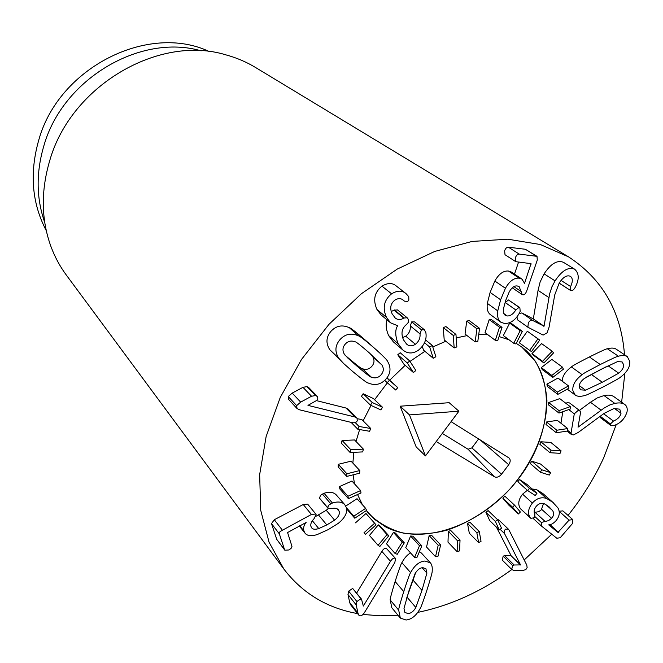 <?xml version="1.0" encoding="UTF-8"?>
<svg xmlns="http://www.w3.org/2000/svg" width="663" height="663" viewBox="0 0 663 663"><rect width="100%" height="100%" fill="white"/><g stroke="black" fill="none" stroke-linecap="round" stroke-linejoin="round"><path stroke-width="0.99" d="M362.694 451.917L350.114 452.481L350.81 449.705L363.39 449.149L362.694 451.917M350.81 449.705L342.075 440.464L341.395 443.215L350.114 452.481M342.075 440.464L354.556 439.967L363.39 449.149M359.653 473.191L346.766 476.424L346.898 473.772L359.794 470.548L359.653 473.191M346.898 473.772L338.279 464.315L338.163 466.943L346.766 476.424M338.279 464.315L351.067 461.166L359.794 470.548M361.012 492.974L348.39 498.642L347.959 496.239L360.597 490.57L361.012 492.974M347.959 496.239L339.415 486.601L339.846 488.987L348.39 498.642M339.415 486.601L351.937 481.031L360.597 490.57M366.589 510.427L354.763 518.201L353.81 516.145L365.661 508.364L366.589 510.427M346.592 508.828L354.763 518.201M346.335 507.576L353.81 516.145M345.73 506.084L357.017 498.709L365.661 508.364M376.029 524.872L365.446 534.328L364.037 532.687L374.628 523.223L376.029 524.872M364.037 532.687L365.446 534.328M355.492 522.842L365.968 513.494L374.628 523.223M388.8 535.787L379.858 546.461L378.059 545.301L387.01 534.61L388.8 535.787L380.081 526.024L378.3 524.847L387.01 534.61M378.3 524.847L369.457 535.422L378.059 545.301M404.297 542.84L397.278 554.26L395.173 553.597L402.201 542.16L404.297 542.84L395.488 533.093L393.408 532.414L402.201 542.16M393.408 532.414L386.471 543.735L395.173 553.597M421.825 545.873L416.911 557.55L414.599 557.401L419.505 545.707L421.825 545.873L412.9 536.185L410.596 536.019L419.505 545.707M410.596 536.019L405.773 547.605L414.599 557.401M440.646 544.878L437.961 556.356L435.525 556.713L438.202 545.226L440.646 544.878L431.588 535.29L429.16 535.621L438.202 545.226M429.16 535.621L426.549 547.025L435.525 556.713M460.031 540.005L459.592 550.862L457.13 551.691L457.561 540.834L460.031 540.005L450.823 530.541L448.37 531.353L457.561 540.834M448.37 531.353L447.989 542.135L457.13 551.691M479.266 531.511L481.031 541.348L478.636 542.616L476.854 532.779L479.266 531.511L469.893 522.187L467.498 523.438L476.854 532.779M467.498 523.438L469.313 533.218L478.636 542.616M497.664 519.751L501.526 528.237L499.272 529.894L495.394 521.416L497.664 519.751L488.125 510.601L485.88 512.242L495.394 521.416M485.88 512.242L489.766 520.679L499.272 529.894M514.596 505.189L520.38 512.018L518.35 513.999L512.54 507.178L514.596 505.189L504.883 496.214L502.852 498.178L512.54 507.178M502.852 498.178L508.654 504.974L518.35 513.999M529.464 488.341L536.964 493.272L535.215 495.51L527.707 490.587L529.464 488.341L519.585 479.548L527.06 484.479L536.964 493.272M519.585 479.548L517.844 481.769L527.707 490.587M541.746 469.794L550.688 472.636L549.287 475.056L540.345 472.222L541.746 469.794L531.718 461.183L540.61 464.05L550.688 472.636M531.718 461.183L530.334 463.594L540.345 472.222M551.003 450.194L561.072 450.815L560.078 453.326L550.008 452.721L551.003 450.194L540.826 441.773L550.837 442.428L561.072 450.815M540.826 441.773L539.848 444.276L550.008 452.721M556.862 430.237L567.702 428.555L567.147 431.083L556.315 432.765L556.862 430.237L546.552 421.983L557.318 420.359L567.702 428.555M546.552 421.983L546.022 424.494L556.315 432.765M559.042 410.629L570.255 406.651L570.18 409.096L558.975 413.074L559.042 410.629L548.632 402.532L559.754 398.629L570.255 406.651M548.632 402.532L548.583 404.96L558.975 413.074M557.384 392.115L568.539 385.916L568.953 388.178L557.807 394.386L557.384 392.115L546.9 384.159L557.956 378.051L568.539 385.916M546.9 384.159L547.331 386.413L557.807 394.386M551.84 375.44L562.489 367.169L563.393 369.175L552.751 377.438L551.84 375.44L541.315 367.6L551.865 359.437L562.489 367.169M541.315 367.6L542.235 369.581L552.751 377.438M542.516 361.327L552.204 351.233L553.58 352.882L543.9 362.951L542.516 361.327L531.991 353.561L541.572 343.591L552.204 351.233M531.991 353.561L533.375 355.186L543.9 362.951M529.679 350.412L537.95 338.851L539.748 340.061L531.494 351.605L529.679 350.412L519.187 342.696L527.35 331.26L537.95 338.851M527.35 331.26L539.748 340.061M513.75 343.285L520.182 330.68L522.353 331.376L515.93 343.964L513.75 343.285L503.341 335.569L509.673 323.096L520.182 330.68M509.673 323.096L511.836 323.793L522.353 331.376M495.336 340.359L499.554 327.215L502.015 327.356L497.789 340.484L495.336 340.359L485.043 332.611L489.186 319.591L499.554 327.215M489.186 319.591L491.623 319.748L502.015 327.356M475.18 341.893L476.921 328.782L479.564 328.342L477.808 341.445L475.18 341.893L465.045 334.053L466.719 321.066L476.921 328.782M466.719 321.066L469.338 320.643L479.564 328.342M454.163 347.926L453.26 335.445L455.962 334.434L456.848 346.915L454.163 347.926L444.21 339.962L443.274 327.588L453.26 335.445M443.274 327.588L445.95 326.594L455.962 334.434M433.254 358.277L429.674 347.006L432.317 345.456L435.873 356.735L433.254 358.277L423.508 350.147L422.323 346.467M424.535 342.771L429.674 347.006M425.48 339.862L432.317 345.456M413.439 372.523L407.306 363.001L409.751 360.987L415.858 370.518L413.439 372.523L403.908 364.194L397.792 354.738L407.306 363.001M397.792 354.738L400.203 352.741L409.751 360.987M395.678 390.01L387.25 382.7L389.38 380.305L397.792 387.64L395.678 390.01M384.722 380.38L387.25 382.7M386.861 378.001L389.38 380.305M386.985 377.844L397.792 387.64M380.819 409.916L370.493 405.143L372.2 402.491L382.526 407.289L380.819 409.916M372.2 402.491L363.117 393.739L361.434 396.358L370.493 405.143M363.117 393.739L373.377 398.529L382.526 407.289M369.573 431.281L357.821 429.234L359.031 426.458L370.783 428.522L369.573 431.281M351.108 422.389L357.821 429.234M355.202 422.571L359.031 426.458M357.456 418.759L361.807 419.538L370.783 428.522M579.28 385.601L585.528 390.184L580.597 389.836L579.263 387.275C578.923 384.391 580.539 381.515 584.111 378.648L600.835 369.448L617.51 361.625L622.143 361.923L623.568 364.625C623.842 367.501 622.225 370.344 618.728 373.17L602.302 382.253L585.528 390.184M608.087 365.802L618.728 373.17M586.283 377.181L605.75 366.962M572.865 390.54C572.318 385.095 575.393 379.8 582.114 374.653C582.702 373.841 588.752 370.468 600.272 364.526C611.692 358.816 617.734 356.048 618.397 356.213C622.325 355.169 625.292 355.293 627.289 356.603L629.792 361.443C630.19 366.863 627.123 372.076 620.585 377.09C620.029 377.877 614.12 381.208 602.849 387.084C591.454 392.861 585.404 395.678 584.708 395.538C580.457 396.723 577.282 396.557 575.186 395.057L572.865 390.54M562.183 381.184C562.307 376.269 565.382 371.512 571.398 366.929L582.114 374.653M571.398 366.929C571.978 366.125 577.979 362.802 589.399 356.951C600.719 351.324 606.711 348.597 607.374 348.771L618.397 356.213M607.374 348.771C611.278 347.744 614.22 347.884 616.217 349.186L627.289 356.603M571.042 433.047L574.282 413.836L577.829 410.72L580.108 410.969L580.539 412.527L578.037 427.187L604.068 408.085L609.836 404.936L614.792 403.386C619.192 402.507 622.524 402.88 624.795 404.496C626.842 405.98 627.588 408.4 627.057 411.756C624.936 418.602 620.651 423.16 614.203 425.439L610.938 425.588L610.449 423.955L613.441 421.063C617.651 419.339 620.178 416.745 621.007 413.264L619.764 409.162L613.897 408.565L604.2 413.331L578.318 432.392L573.586 434.887L571.489 434.58L571.042 433.047L567.354 430.13M560.931 423.209L562.821 411.706M565.788 403.237L567.304 402.698L569.575 402.955L580.108 410.969M579.387 410.414L590.451 402.25L601.117 410.173M590.451 402.25L597.189 397.966L604.018 395.562C608.385 394.709 611.7 395.09 613.971 396.706L624.795 404.496M610.938 425.588L600.288 417.582L599.758 416.596M603.628 413.753L613.441 421.063M614.444 408.458L621.007 413.264M532.389 503.043C536.599 498.311 541.34 496.786 546.602 498.46L552.768 502.272L557.84 507.759C560.26 512.076 559.622 516.419 555.925 520.795C553.282 523.571 550.87 524.93 548.699 524.872L557.981 532.439L569.069 520.124L572.807 519.626L572.782 523.165L560.218 537.743L556.804 538.223L541.398 525.999L541.281 522.444L548.533 520.646L551.624 518.3C553.804 515.839 554.16 513.303 552.685 510.676L548.939 506.723L544.224 503.706C541.298 502.761 538.671 503.598 536.326 506.217C534.063 508.993 533.574 511.778 534.875 514.571L534.627 517.72L530.864 518.317L530.085 517.463C527.441 513.286 528.212 508.48 532.389 503.043L522.56 494.159L527.367 490.28M532.116 488.962L536.665 489.675L542.806 493.487L553.854 503.2M559.149 511.239L562.895 510.891M534.229 512.267L535.033 512.284L544.862 521.234M535.033 512.284L538.688 511.712L541.331 509.855L543.511 503.482M545.591 504.352L552.685 510.676M521.11 509.325L530.085 517.463M520.331 508.471C517.687 504.311 518.433 499.537 522.56 494.159M505.413 529.157L508.355 529.132L509.051 530.102L526.778 565.058L527.143 567.603L525.825 569.625L522.129 570.669L514.007 570.619L511.728 569.426L512.623 565.556L514.14 565.009L520.546 564.901L504.361 533.226L504.145 531.129L505.413 529.157M497.283 519.386L498.791 519.966L508.355 529.132M512.101 569.94L502.687 560.517L511.728 569.426M502.314 560.003L503.184 556.166L512.623 565.556M503.184 556.166L504.692 555.635L514.14 565.009M504.692 555.635L510.966 555.627L520.447 564.975M510.966 555.627L520.546 564.901M511.057 555.553L496.421 527.126M357.316 420.748C356.371 422.497 354.63 423.127 352.111 422.629L299.535 409.809L297.024 408.532L296.659 405.623L300.671 402.118L311.544 396.25L315.605 395.538L317.453 396.557L317.842 399.151L316.326 400.651L307.972 405.375L354.871 416.977L356.951 418.013L357.316 420.748M297.024 408.532L288.62 399.433L288.248 396.557L292.217 393.093L300.671 402.118M292.217 393.093L302.966 387.325L311.544 396.25M302.966 387.325L306.986 386.628L315.605 395.538M306.986 386.628L308.825 387.648L317.453 396.557M316.4 400.601L345.987 408.027L348.058 409.071L356.951 418.013M346.318 507.518C347.636 512.64 344.942 517.927 338.229 523.38L328.218 529.621L317.196 534.569C311.345 536.375 307.309 535.936 305.079 533.243L303.911 530.98C303.215 527.707 303.961 524.864 306.132 522.461L287.576 532.546L291.977 546.403L291.14 548.301L288.952 549.975L284.825 550.207L284.568 549.693L279.347 533.872L280.018 531.552L311.419 514.455L315.828 514.016L316.118 514.563L314.08 518.665C311.32 521.557 310.292 524.168 310.98 526.497L311.693 527.864C312.861 529.43 315.215 529.662 318.762 528.568L326.801 524.93L334.608 520.165C338.379 517.123 339.904 514.173 339.166 511.322L338.321 509.698C336.903 508.214 334.525 507.85 331.185 508.62L328.102 508.38L327.829 506.963L329.179 504.792L332.436 503.026C337.881 501.286 341.975 501.808 344.719 504.584L346.318 507.518M299.726 525.734L303.911 530.98M284.825 550.207L276.728 539.342L271.507 523.629L274.3 519.734L303.24 504.51L307.607 504.095L315.828 514.016M312.381 520.762L318.762 528.568M315.861 516.344L326.254 510.278L334.608 520.165M326.254 510.278L328.251 508.521M320.171 498.858L327.862 507.916M319.525 498.095L320.519 495.294L324.041 493.264L332.436 503.026M324.041 493.264C329.428 491.565 333.497 492.095 336.232 494.871L344.719 504.584M394.949 558.171L395.571 558.544L394.816 562.58L364.559 612.405C362.885 614.974 361.302 616.101 359.81 615.786L358.708 615.04L357.954 613.093L356.213 604.929L356.901 601.532L360.962 598.78L361.476 599.103L363.349 606.057L390.499 561.304C392.065 558.884 393.549 557.84 394.949 558.171M356.644 593.078L381.863 551.359C383.405 548.972 384.871 547.945 386.272 548.276L395.571 558.544M358.708 615.04L350.495 604.573L349.741 602.634L357.954 613.093M349.741 602.634L347.984 594.52L356.213 604.929M347.984 594.52L348.655 591.147L356.901 601.532M348.655 591.147L352.675 588.437L360.962 598.78M352.675 588.437L361.476 599.103M415.005 573.785C417.251 569.898 419.853 567.851 422.828 567.661L425.911 568.73L426.914 573.081L421.983 590.36L415.842 607.49C413.637 611.294 411.068 613.325 408.126 613.573L404.894 612.446L403.991 608.385L408.814 591.239L415.005 573.785M422.116 567.735L426.914 573.081M406.56 598.424L415.618 572.766M407.198 597.363L415.842 607.49M424.95 561.022L430.37 562.837C431.953 564.619 432.549 567.453 432.168 571.349C432.433 571.987 430.701 578.211 426.964 590.02C423.102 601.714 420.823 607.896 420.135 608.551C416.281 615.612 411.59 619.433 406.063 620.013L400.328 618.065L398.703 610.175C398.413 609.587 400.087 603.388 403.742 591.587C407.621 579.636 409.908 573.313 410.621 572.608C414.574 565.332 419.347 561.47 424.95 561.022M419.381 551.691L421.453 553.083L430.37 562.837M400.328 618.065L391.833 607.789L390.192 599.94L398.703 610.175M390.192 599.94C389.894 599.352 391.543 593.203 395.123 581.501C398.927 569.65 401.173 563.384 401.877 562.688L410.621 572.608M401.877 562.688C404.347 558.089 407.231 554.823 410.538 552.892M543.113 335.088L527.872 327.207L528.345 322.848C529.729 320.668 531.104 319.839 532.464 320.362L544.05 326.179L549.644 293.833L551.956 286.748L555.072 280.88C561.826 270.628 568.324 266.708 574.548 269.137L574.606 269.17C579.089 273.206 579.404 279.048 575.525 286.698L574.755 288.107C573.288 290.286 571.904 291.082 570.611 290.502L570.644 286.524C572.94 281.485 572.84 278.079 570.354 276.305L570.296 276.272C566.79 274.847 563.086 277.117 559.182 283.093L554.74 294.902L549.055 327.24L547.108 332.818L543.113 335.088M527.69 327.05L517.297 319.682L517.024 316.748M519.013 313.756L521.822 312.911L533.243 318.895L543.933 326.353M533.243 318.895L544.05 326.179M533.359 318.721L538.058 290.361L548.914 297.554M538.058 290.361L540.13 281.966L544.099 273.852C550.762 263.717 557.193 259.863 563.384 262.283L574.548 269.137M561.064 280.432L570.644 286.524M570.495 290.435L559.191 283.076M504.626 323.544L500.838 322.218C498.12 320.221 497.093 316.433 497.756 310.864L500.623 299.784L505.43 288.281C509.507 281.095 514.09 277.722 519.187 278.153L521.996 279.131L524.532 283.333L531.03 263.642L515.797 261.694L515.424 257.741C516.295 255.28 517.563 254.07 519.22 254.095L537.013 256.349L537.287 260.087L526.745 290.842C525.742 293.576 524.474 294.902 522.941 294.82L522.212 294.571L519.137 286.598L517.223 285.96C514.364 285.587 511.703 287.568 509.225 291.911L505.761 300.273L503.441 308.834C503.035 311.983 503.607 314.121 505.173 315.248L507.203 315.961C510.336 316.094 513.212 314.088 515.831 309.961L519.054 307.334L519.85 307.632L520.19 311.287L519.427 313.002C515.607 319.972 510.676 323.486 504.626 323.544M500.838 322.218L490.429 314.652C487.728 312.654 486.692 308.9 487.33 303.381L490.123 292.408L494.838 281.029L505.43 288.281M494.838 281.029C498.858 273.927 503.399 270.595 508.455 271.043L519.187 278.153M508.455 271.043L511.256 272.012L521.996 279.131M514.471 274.151L518.524 262.183M515.797 261.694L505.015 254.725L504.634 250.805C505.488 248.376 506.739 247.175 508.388 247.208L525.394 249.271L537.013 256.349M513.933 286.64L521.209 291.563M504.8 303.248L505.264 302.543L515.831 309.961M505.264 302.543L508.455 299.958L519.054 307.334M508.455 299.958L519.85 307.632M418.254 350.329C412.734 353.959 407.588 353.827 402.806 349.948L398.082 343.641C395.107 335.735 394.966 329.768 397.667 325.724L390.532 322.806L386.471 317.37C382.286 307.856 384.001 299.999 391.601 293.817C397.311 290.386 402.101 290.303 405.963 293.552L408.764 296.684L408.856 300.082L407.679 301.466L404.43 301.143L403.402 300.248C400.999 298.159 398.165 298.11 394.899 300.09C390.515 303.563 389.595 308.154 392.131 313.848L395.214 317.991C397.891 320.047 400.734 320.072 403.734 318.066L407.165 317.759L408.176 319.127L408.466 322.226L406.643 324.364C401.778 328.243 400.734 333.414 403.518 339.879L406.618 344.13C409.237 346.351 412.162 346.401 415.378 344.263C418.859 341.536 420.408 338.072 420.019 333.87L421.453 329.801L424.436 329.801L425.87 332.644C426.947 339.406 424.403 345.307 418.254 350.329M402.806 349.948L393.275 341.776L388.568 335.511L398.082 343.641M388.568 335.511C385.974 329.204 385.476 324.008 387.076 319.914M390.532 322.806L381.01 314.85L376.957 309.455L386.471 317.37M376.957 309.455C372.772 300.016 374.438 292.242 381.954 286.143L391.601 293.817M381.954 286.143C387.606 282.769 392.347 282.695 396.192 285.927L405.963 293.552M402.706 299.759L404.065 300.836M391.22 311.502L394.079 310.201L403.734 318.066M394.079 310.201L397.477 309.911L407.165 317.759M402.632 337.608L405.723 336.191L415.378 344.263M405.723 336.191C409.17 333.506 410.687 330.083 410.289 325.906L420.019 333.87M410.289 325.906L411.69 321.895L421.453 329.801M411.69 321.895L414.657 321.903L424.436 329.801M345.042 355.186L348.307 357.979C357.142 365.462 361.774 369.018 362.197 368.636C365.968 370.07 369.158 369.308 371.777 366.374C374.363 363.407 374.678 360.183 372.73 356.694L382.029 365.073C383.985 368.578 383.653 371.844 381.034 374.844C378.382 377.819 375.159 378.59 371.363 377.164C370.94 377.554 366.283 373.982 357.39 366.465L348.034 358.26L344.354 354.216C342.257 350.594 342.556 347.23 345.241 344.13C347.984 341.072 351.315 340.318 355.244 341.859C355.774 341.553 360.473 345.232 369.341 352.898L382.029 365.073M362.197 368.636L371.363 377.164M372.73 356.694L369.672 353.188M385.974 379.079C380.96 384.565 375.026 385.874 368.156 382.99C367.269 383.115 362.164 379.327 352.84 371.628L343.707 363.589L338.793 358.244C334.616 351.73 335.014 345.522 339.986 339.613C345.216 333.937 351.39 332.685 358.509 335.868C359.52 335.851 364.65 339.804 373.899 347.727L376.194 349.757C383.504 356.387 387.25 360.175 387.432 361.128C391.278 367.443 390.789 373.426 385.974 379.079M343.707 363.589L329.842 349.774L338.793 358.244M329.842 349.774C325.682 343.301 326.055 337.152 330.953 331.326C336.124 325.724 342.241 324.505 349.302 327.679L358.509 335.868M349.302 327.679C350.313 327.663 355.409 331.599 364.6 339.481L376.194 349.757M616.259 424.527L603.802 457.594C594.38 477.998 582.462 497.275 568.042 515.424M551.757 534.221L524.184 559.953M511.753 569.592C481.918 591.338 450.575 605.609 417.723 612.397M397.974 615.223L380.239 615.811L363.001 614.444M357.556 613.582C327.058 608.112 302.519 593.302 283.93 569.144L269.062 542.251L260.741 510.377L259.647 474.642L266.153 436.445L280.25 397.46L301.474 359.495L328.939 324.356L361.368 293.75L397.212 269.095L434.713 251.443L472.139 241.423L507.825 239.194L540.337 244.523L568.489 256.83C602.518 279.024 621.181 311.66 624.496 354.73M624.853 373.277L621.637 402.217M363.109 420.839L371.048 405.4L363.109 420.839M374.603 399.706L387.374 382.808L374.603 399.706M389.662 380.231L405.176 365.305L389.662 380.231M410.016 361.401L424.892 351.307L410.016 361.401M432.79 346.973L445.818 341.254L432.79 346.973M456.21 337.923L467.059 335.611L456.21 337.923M478.736 334.525L487.91 334.765L478.736 334.525M499.057 336.547L509.043 339.796L499.057 336.547M516.237 343.368L521.64 346.915L535.215 361.037C541.903 372.606 545.806 385.675 546.942 400.253C546.859 430.13 532.953 462.907 509.806 489.153C491.681 508.131 469.893 522.436 447.16 530.118C431.994 533.98 417.425 534.991 403.477 533.151C390.234 529.621 378.83 523.281 369.283 514.132L366.357 510.585L374.645 519.411L385.808 526.994C424.395 547.132 484.529 523.745 518.723 478.446C553.373 433.461 556.655 372.896 521.64 346.915L516.237 343.368M362.429 504.758L357.548 494.532L362.429 504.758M354.465 483.816L353.139 474.824L354.465 483.816M352.849 463.081L353.86 452.315L352.849 463.081M356.006 441.475L359.628 429.549L356.006 441.475M46.277 230.658C31.882 203.251 29.379 173.051 38.769 140.05C58.858 67.203 148.761 22.733 209.409 51.615M44.752 222.503C36.241 198.27 35.951 172.687 43.891 145.727C62.761 78.773 140.763 33.183 201.146 50.852M568.489 256.83L255.487 67.452C246.329 61.916 236.401 57.698 225.702 54.805C159.153 34.377 71.024 85.444 49.775 160.487C40.766 190.936 41.164 219.635 50.968 246.586C54.838 256.971 59.96 266.46 66.325 275.062L283.93 569.144M425.472 455.895L416.173 446.912L400.154 406.195L409.485 414.905L425.472 455.895L458.904 411.193L409.485 414.905M400.154 406.195L449.174 402.706L458.904 411.193M451.072 421.66L509.068 458.009C510.684 459.699 510.56 461.945 508.712 464.738L501.56 474.211C499.181 476.946 496.811 477.808 494.449 476.796L436.204 441.55M442.287 433.411L468.078 449.241L471.907 447.89L478.645 438.923M591.495 374.545L602.302 382.253M589.399 356.951L600.272 364.526M568.755 409.593L574.282 413.836M604.018 395.562L614.792 403.386M600.206 416.273L610.449 423.955M536.665 489.675L546.602 498.46M542.806 493.487L552.768 502.272M549.586 524.798L557.981 532.439M550.066 524.698L558.511 532.381M559.174 511.355L569.069 520.124M535.149 516.825L541.281 522.444M541.746 509.399L551.624 518.3M500.084 529.298L504.526 533.591M288.248 396.557L296.659 405.623M345.987 408.027L354.871 416.977M276.728 539.342L284.568 549.693M271.507 523.629L279.347 533.872M274.3 519.734L282.173 529.936M303.24 504.51L311.419 514.455M318.53 514.969L326.801 524.93M336.903 508.687L339.166 511.322M322.359 493.976L330.738 503.747M381.863 551.359L390.499 561.304M413.231 580.365L421.983 590.36M395.123 581.501L403.742 591.587M521.822 312.911L532.464 320.362M544.099 273.852L555.072 280.88M487.33 303.381L497.756 310.864M490.123 292.408L500.623 299.784M529.878 263.484L531.055 264.239M508.388 247.208L519.22 254.095M525.394 249.271L536.35 256.125M503.83 313.549L507.203 315.961M394.427 309.952L404.09 317.817M348.307 357.979L357.39 366.465M364.6 339.481L373.899 347.727M494.449 476.796L468.078 449.241M501.56 474.211L471.907 447.89M508.712 464.738L480.161 439.876M575.186 395.057L567.263 389.123M571.489 434.58L567.089 431.091M572.807 519.626L562.821 510.817M541.398 525.999L533.408 518.648M530.566 518.06L520.811 509.068M305.079 533.243L299.286 525.974M328.102 508.38L319.765 498.551M527.872 327.207L517.297 319.682M574.606 269.17L563.442 262.316M570.553 290.469L559.514 283.408M522.212 294.571L512.267 287.817M404.43 301.143L402.565 299.668"/></g></svg>
